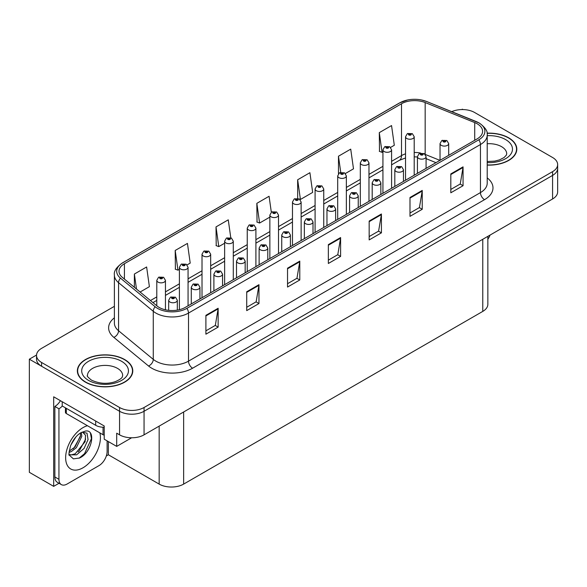 <?xml version="1.0" encoding="UTF-8"?>
<svg xmlns="http://www.w3.org/2000/svg" width="587" height="587" viewBox="0 0 587 587"><rect width="100%" height="100%" fill="white"/><g stroke="black" fill="none" stroke-linecap="round" stroke-linejoin="round"><path stroke-width="0.88" d="M59.03 483.27L53.681 486.359L53.681 396.805L104.215 425.979L104.215 439.179L116.703 446.391L116.703 433.191L119.565 434.842A17.317 10.001 0 0 0 144.057 434.842L552.58 198.978A17.317 10.001 0 0 0 557.65 191.912L557.65 168.344A17.317 10.001 0 0 1 552.58 175.418A17.317 10.001 0 0 0 557.65 168.344L557.65 164.573A17.317 10.001 0 0 0 552.58 157.499L474.612 112.491A17.317 10.001 0 0 0 451.755 111.655M131.635 437.77L116.703 446.391M463.018 109.571L462.365 109.189L461.712 109.571M114.392 306.326L41.596 348.348A17.317 10.001 0 0 0 36.526 355.421A17.317 10.001 0 0 0 41.596 362.487L119.565 407.503A17.317 10.001 0 0 0 144.057 407.503L144.057 411.274L552.58 175.418L144.057 411.274A17.317 10.001 0 0 1 119.565 411.274A17.317 10.001 0 0 0 144.057 411.274L144.057 434.842M53.681 486.359L29.35 472.315L29.35 359.193L119.565 411.274L41.596 366.259A17.317 10.001 0 0 1 36.526 359.193L36.526 355.421M36.533 355.04L29.35 359.193M487.848 236.356L487.848 304.33A17.317 10.001 180 0 1 482.778 311.396L183.65 484.099A17.317 10.001 180 0 1 159.158 484.099L108.375 454.778L108.375 441.578M108.375 454.778L106.335 455.96M487.21 165.094A27.706 15.996 0 0 0 516.809 149.135A27.706 15.996 0 0 0 508.694 137.828A27.706 15.996 0 0 0 487.056 133.183M124.664 359.545A27.706 15.996 0 0 0 94.47 356.074A27.706 15.996 0 0 0 77.359 370.859A27.706 15.996 0 0 0 85.475 382.166A27.706 15.996 0 0 0 115.676 385.637A27.706 15.996 0 0 0 132.779 370.859A27.706 15.996 0 0 0 124.664 359.545M77.653 372.327A27.706 15.996 0 0 0 77.557 372.738M477.187 123.776A18.476 10.669 180 0 1 482.595 131.319A18.476 10.669 180 0 1 477.187 138.862L185.243 307.412A18.476 10.669 180 0 1 157.045 305.988L122.345 277.38A18.476 10.669 180 0 1 119.007 271.26A18.476 10.669 180 0 1 124.415 263.717L401.508 103.745A18.476 10.669 180 0 1 425.164 102.549L474.714 122.58A18.476 10.669 180 0 1 477.187 123.776M478.816 122.837A20.78 11.997 0 0 0 476.042 121.487L426.485 101.456A20.78 11.997 0 0 0 421.495 99.973A20.78 11.997 0 0 0 407.642 99.973A20.78 11.997 0 0 0 399.872 102.806L122.786 262.778A20.78 11.997 0 0 0 120.46 278.143L155.151 306.752A20.78 11.997 0 0 0 186.871 308.358L478.816 139.801A20.78 11.997 0 0 0 478.816 122.837M205.898 315.329L205.898 334.186L218.144 327.113L218.144 308.263L205.898 315.329M205.898 330.841L215.326 325.396L218.093 308.887A4.615 2.664 -120 0 0 218.144 308.263M215.246 325.44L218.144 327.113M246.716 291.761L246.716 310.618L258.962 303.545L258.962 284.695L246.716 291.761M246.716 307.272L256.145 301.828L258.911 285.319A4.615 2.664 -120 0 0 258.962 284.695M256.064 301.872L258.962 303.545M287.535 268.2L287.535 287.05L299.781 279.984L299.781 261.127L287.535 268.2M287.535 283.704L296.963 278.26L299.73 261.751A4.615 2.664 -120 0 0 299.781 261.127M296.883 278.311L299.781 279.984M450.816 173.928L450.816 192.785L463.062 185.712L463.062 166.862L450.816 173.928M450.816 189.44L460.245 183.995L463.011 167.486A4.615 2.664 -120 0 0 463.062 166.862M460.164 184.039L463.062 185.712M409.997 197.496L409.997 216.354L422.236 209.28L422.236 190.423L409.997 197.496M409.997 213.008L419.426 207.556L422.192 191.054A4.615 2.664 -120 0 0 422.236 190.423M419.345 207.607L422.236 209.28M369.172 221.064L369.172 239.914L381.418 232.848L381.418 213.991L369.172 221.064M369.172 236.568L378.608 231.124L381.374 214.622A4.615 2.664 -120 0 0 381.418 213.991M378.527 231.175L381.418 232.848M328.353 244.632L328.353 263.482L340.599 256.416L340.599 237.559L328.353 244.632M328.353 260.136L337.789 254.692L340.548 238.19A4.615 2.664 -120 0 0 340.599 237.559M337.701 254.743L340.599 256.416M144.057 407.503L552.58 171.646A17.317 10.001 0 0 0 557.65 164.573M187.084 264.906L190.21 263.101L187.444 243.407L175.197 250.473L175.396 269.213M140.117 292.025L149.392 286.669L146.625 266.975L134.379 274.041L134.379 287.3M297.66 179.776L300.419 199.47L312.666 192.404L309.907 172.703L297.66 179.776L297.66 198.369M345.383 173.517L353.491 168.836L350.725 149.135L338.479 156.208L338.479 173.737M390.612 147.403L394.31 145.268L391.544 125.567L379.297 132.64L379.496 151.38M230.786 237.794L228.262 219.839L216.016 226.905L216.214 245.645M271.326 212.245L269.081 196.271L256.842 203.344L257.033 222.084M256.842 203.344L259.601 223.038L269.859 217.117M259.601 223.038L256.842 222.003M300.419 199.47L299.663 199.191M338.479 156.208L340.746 172.343M379.297 132.64L382.064 152.341L382.929 151.842M382.064 152.341L379.297 151.307M216.016 226.905L218.782 246.606L224.63 243.231M218.782 246.606L216.016 245.571M175.197 250.473L177.964 270.174L179.402 269.345M177.964 270.174L175.197 269.139M134.379 274.041L136.485 289.031M132.589 372.738A27.706 15.996 0 0 0 132.493 372.327M516.619 151.02A27.706 15.996 0 0 0 516.523 150.602M165.446 309.804L165.446 280.351A4.329 2.502 180 0 1 162.775 282.663A4.329 2.502 180 0 1 158.057 282.12A4.329 2.502 180 0 1 156.788 280.351L158.512 277.35A2.884 1.739 57.8 0 1 160.053 277.438A1.445 0.836 0 0 0 160.097 278.59A1.445 0.836 0 0 0 162.137 278.59A1.445 0.836 0 0 0 162.137 277.409A1.445 0.836 0 0 0 160.141 277.387L161.696 277.996L160.706 278.231L160.053 277.438M160.728 278.245L160.728 277.754M160.141 277.387A2.884 1.592 -117.9 0 0 158.791 277.189A2.884 1.592 -117.9 0 0 158.666 277.269M160.706 278.231L160.691 277.776M177.325 310.112L177.325 300.265A4.329 2.502 180 0 1 174.655 302.576A4.329 2.502 180 0 1 169.936 302.034A4.329 2.502 180 0 1 168.667 300.265L170.391 297.264A2.884 1.739 57.8 0 1 171.932 297.352A1.445 0.836 0 0 0 171.976 298.504A1.445 0.836 0 0 0 174.016 298.504A1.445 0.836 0 0 0 174.016 297.323A1.445 0.836 0 0 0 172.02 297.301L173.569 297.91L172.585 298.145L171.932 297.352M172.607 298.159L172.607 297.668M172.02 297.301A2.884 1.592 -117.9 0 0 170.67 297.103A2.884 1.592 -117.9 0 0 170.546 297.183M172.571 298.137L172.571 297.69M188.06 305.783L188.06 267.298A4.329 2.502 180 0 1 185.389 269.609A4.329 2.502 180 0 1 180.671 269.066A4.329 2.502 180 0 1 179.402 267.298L181.126 264.297A2.884 1.739 57.8 0 1 182.667 264.377A1.445 0.836 0 0 0 182.711 265.529A1.445 0.836 0 0 0 184.751 265.529A1.445 0.836 0 0 0 184.751 264.355A1.445 0.836 0 0 0 182.755 264.326L184.311 264.942L183.32 265.177L183.342 264.693M182.755 264.326A2.884 1.592 -117.9 0 0 181.405 264.135A2.884 1.592 -117.9 0 0 181.28 264.216M183.305 265.17L182.667 264.377M183.32 265.177L183.305 264.715M210.674 292.73L210.674 254.244A4.329 2.502 180 0 1 208.003 256.548A4.329 2.502 180 0 1 203.285 256.013A4.329 2.502 180 0 1 202.016 254.244L203.74 251.236A2.884 1.739 57.8 0 1 205.281 251.324A1.445 0.836 0 0 0 205.325 252.476A1.445 0.836 0 0 0 207.365 252.476A1.445 0.836 0 0 0 207.365 251.295A1.445 0.836 0 0 0 205.369 251.273L206.925 251.889L205.934 252.124L205.281 251.324M205.956 252.131L205.956 251.64M205.369 251.273A2.884 1.592 -117.9 0 0 204.019 251.075A2.884 1.592 -117.9 0 0 203.894 251.155M205.934 252.124L205.92 251.662M233.288 279.669L233.288 241.184A4.329 2.502 180 0 1 230.618 243.495A4.329 2.502 180 0 1 225.9 242.952A4.329 2.502 180 0 1 224.63 241.184L226.355 238.183A2.884 1.739 57.8 0 1 227.895 238.263A1.445 0.836 0 0 0 227.939 239.415A1.445 0.836 0 0 0 229.979 239.415A1.445 0.836 0 0 0 229.979 238.241A1.445 0.836 0 0 0 227.983 238.212L229.539 238.828L228.548 239.063L227.895 238.263M228.57 239.078L228.57 238.586M227.983 238.212A2.884 1.592 -117.9 0 0 226.633 238.021A2.884 1.592 -117.9 0 0 226.509 238.102M228.534 239.056L228.534 238.601M199.94 298.93L199.94 287.212A4.329 2.502 180 0 1 197.269 289.523A4.329 2.502 180 0 1 192.551 288.98A4.329 2.502 180 0 1 191.281 287.212L193.006 284.211A2.884 1.739 57.8 0 1 194.546 284.291A1.445 0.836 0 0 0 194.59 285.443A1.445 0.836 0 0 0 196.63 285.443A1.445 0.836 0 0 0 196.63 284.269A1.445 0.836 0 0 0 194.635 284.24L196.183 284.856L195.2 285.091L195.222 284.607M194.635 284.24A2.884 1.592 -117.9 0 0 193.284 284.049A2.884 1.592 -117.9 0 0 193.16 284.13M195.185 285.084L194.546 284.291M195.2 285.091L195.185 284.629M222.554 285.869L222.554 274.158A4.329 2.502 180 0 1 219.883 276.462A4.329 2.502 180 0 1 215.165 275.927A4.329 2.502 180 0 1 213.895 274.158L215.62 271.15A2.884 1.739 57.8 0 1 217.161 271.238A1.445 0.836 0 0 0 217.205 272.39A1.445 0.836 0 0 0 219.245 272.39A1.445 0.836 0 0 0 219.245 271.209A1.445 0.836 0 0 0 217.249 271.187L218.797 271.803L217.814 272.038L217.161 271.238M217.836 272.045L217.836 271.554M217.249 271.187A2.884 1.592 -117.9 0 0 215.899 270.989A2.884 1.592 -117.9 0 0 215.774 271.069M217.814 272.038L217.799 271.576M245.168 272.816L245.168 261.098A4.329 2.502 180 0 1 242.497 263.409A4.329 2.502 180 0 1 237.779 262.866A4.329 2.502 180 0 1 236.51 261.098L238.234 258.097A2.884 1.739 57.8 0 1 239.775 258.177A1.445 0.836 0 0 0 239.819 259.329A1.445 0.836 0 0 0 241.859 259.329A1.445 0.836 0 0 0 241.859 258.155A1.445 0.836 0 0 0 239.863 258.126L241.411 258.742L240.428 258.977L239.775 258.177M240.45 258.992L240.45 258.5M239.863 258.126A2.884 1.592 -117.9 0 0 238.513 257.935A2.884 1.592 -117.9 0 0 238.388 258.016M240.428 258.977L240.413 258.515M267.782 259.755L267.782 248.044A4.329 2.502 180 0 1 265.111 250.356A4.329 2.502 180 0 1 260.393 249.813A4.329 2.502 180 0 1 259.124 248.044L260.848 245.036A2.884 1.739 57.8 0 1 262.389 245.124A1.445 0.836 0 0 0 262.433 246.276A1.445 0.836 0 0 0 264.473 246.276A1.445 0.836 0 0 0 264.473 245.102A1.445 0.836 0 0 0 262.477 245.072L264.025 245.689L263.042 245.924L263.064 245.439M262.477 245.072A2.884 1.592 -117.9 0 0 261.127 244.882A2.884 1.592 -117.9 0 0 261.002 244.962M263.027 245.909L262.389 245.124M263.042 245.924L263.027 245.461M490.072 235.064A11.549 6.662 -60 0 1 487.848 239.254M79.531 458.007L73.397 458.865L69.317 455.167C68.525 455.82 68.943 452.702 70.565 445.812C72.729 440.646 75.562 436.691 79.062 433.954L81.021 432.634L85.519 431.049C96.268 429.134 92.21 452.452 79.531 458.007M82.562 432.083L85.533 435.268L85.122 441.703L75.187 453.817L71.379 454.844L69.149 454.58M69.222 454.874L76.596 454.837L84.088 448.417L88.065 439.568L86.993 433.14L82.019 432.237L80.977 432.685M70.88 445.041L75.84 437.029M69.039 452.379L71.306 451.572L76.347 447.727L81.82 436.339L81.307 432.524M69.141 451.198L75.048 446.978L80.529 435.591L80.397 433.015M107.113 440.852L107.113 451.506A11.549 6.662 -60 0 1 98.946 465.645L67.109 484.026A11.549 6.662 -60 0 1 61.334 484.598L57.255 482.243A11.549 6.662 -60 0 1 54.862 476.96L54.862 406.446A11.549 6.662 120 0 0 60.424 400.701M62.303 406.028A11.549 6.662 -60 0 1 58.942 408.801L54.862 406.446M61.334 484.598A11.549 6.662 -60 0 1 58.942 479.315L58.942 408.801M95.681 421.055L95.681 425.296A11.549 6.662 0 0 0 104.215 427.248M62.207 401.728L62.207 405.969L95.681 425.296M73.015 448.894L74.189 447.668L80.441 436.398M78.159 451.924L79.37 450.662L85.709 439.061M79.084 458.212L84.557 453.648L91.433 438.643L90.449 433.213M487.078 133.352A27.42 15.834 180 0 1 508.489 137.945A27.42 15.834 180 0 1 516.523 149.135A27.42 15.834 180 0 1 487.21 164.932M124.459 359.662A27.42 15.834 180 0 1 132.493 370.859A27.42 15.834 180 0 1 115.566 385.483A27.42 15.834 180 0 1 85.68 382.049A27.42 15.834 180 0 1 77.653 370.859A27.42 15.834 180 0 1 94.58 356.228A27.42 15.834 180 0 1 124.459 359.662M104.215 435.136A2.884 1.666 180 0 1 103.033 434.725L66.294 413.512A2.884 1.666 180 0 1 65.443 412.331L65.443 407.84M255.903 266.615L255.903 228.13A4.329 2.502 180 0 1 253.232 230.442A4.329 2.502 180 0 1 248.514 229.899A4.329 2.502 180 0 1 247.244 228.13L248.969 225.122A2.884 1.739 57.8 0 1 250.51 225.21A1.445 0.836 0 0 0 250.554 226.362A1.445 0.836 0 0 0 252.593 226.362A1.445 0.836 0 0 0 252.593 225.181A1.445 0.836 0 0 0 250.598 225.159L252.153 225.775L251.163 226.01L250.51 225.21M251.185 226.017L251.185 225.525M250.598 225.159A2.884 1.592 -117.9 0 0 249.248 224.968A2.884 1.592 -117.9 0 0 249.123 225.048M251.163 226.01L251.148 225.547M278.517 253.562L278.517 215.077A4.329 2.502 180 0 1 275.846 217.381A4.329 2.502 180 0 1 271.128 216.838A4.329 2.502 180 0 1 269.859 215.077L271.583 212.068A2.884 1.739 57.8 0 1 273.124 212.156A1.445 0.836 0 0 0 273.168 213.308A1.445 0.836 0 0 0 275.208 213.308A1.445 0.836 0 0 0 275.208 212.127A1.445 0.836 0 0 0 273.212 212.105L274.767 212.714L273.777 212.956L273.124 212.156M273.799 212.964L273.799 212.472M273.212 212.105A2.884 1.592 -117.9 0 0 271.862 211.907A2.884 1.592 -117.9 0 0 271.737 211.988M273.762 212.942L273.762 212.494M301.131 240.501L301.131 202.016A4.329 2.502 180 0 1 298.46 204.327A4.329 2.502 180 0 1 293.742 203.784A4.329 2.502 180 0 1 292.473 202.016L294.197 199.015A2.884 1.739 57.8 0 1 295.738 199.096A1.445 0.836 0 0 0 295.782 200.248A1.445 0.836 0 0 0 297.822 200.248A1.445 0.836 0 0 0 297.822 199.074A1.445 0.836 0 0 0 295.826 199.044L297.213 199.426L296.391 199.896L296.413 199.419M295.826 199.044A2.884 1.592 -117.9 0 0 294.476 198.854A2.884 1.592 -117.9 0 0 294.351 198.934M296.376 199.888L295.738 199.096M296.391 199.896L296.376 199.433M290.396 246.701L290.396 234.991A4.329 2.502 180 0 1 287.725 237.295A4.329 2.502 180 0 1 283.007 236.759A4.329 2.502 180 0 1 281.738 234.991L283.462 231.982A2.884 1.739 57.8 0 1 285.003 232.07A1.445 0.836 0 0 0 285.047 233.222A1.445 0.836 0 0 0 287.087 233.222A1.445 0.836 0 0 0 287.087 232.041A1.445 0.836 0 0 0 285.091 232.019L286.639 232.628L285.656 232.87L285.003 232.07M285.678 232.878L285.678 232.386M285.091 232.019A2.884 1.592 -117.9 0 0 283.741 231.821A2.884 1.592 -117.9 0 0 283.616 231.902M285.656 232.87L285.642 232.408M313.01 233.648L313.01 221.93A4.329 2.502 180 0 1 310.34 224.241A4.329 2.502 180 0 1 305.622 223.698A4.329 2.502 180 0 1 304.352 221.93L306.076 218.929A2.884 1.739 57.8 0 1 307.617 219.01A1.445 0.836 0 0 0 307.661 220.162A1.445 0.836 0 0 0 309.701 220.162A1.445 0.836 0 0 0 309.701 218.988A1.445 0.836 0 0 0 307.705 218.958L309.254 219.575L308.27 219.809L307.617 219.01M308.292 219.824L308.292 219.333M307.705 218.958A2.884 1.592 -117.9 0 0 306.355 218.768A2.884 1.592 -117.9 0 0 306.231 218.848M308.256 219.802L308.256 219.347M335.625 220.587L335.625 208.877A4.329 2.502 180 0 1 332.954 211.188A4.329 2.502 180 0 1 328.236 210.645A4.329 2.502 180 0 1 326.966 208.877L328.691 205.868A2.884 1.739 57.8 0 1 330.232 205.956A1.445 0.836 0 0 0 330.276 207.108A1.445 0.836 0 0 0 332.315 207.108A1.445 0.836 0 0 0 332.315 205.927A1.445 0.836 0 0 0 330.32 205.905L331.868 206.521L330.885 206.756L330.232 205.956M330.907 206.763L330.907 206.272M330.32 205.905A2.884 1.592 -117.9 0 0 328.969 205.707A2.884 1.592 -117.9 0 0 328.845 205.795M330.87 206.741L330.87 206.294M323.745 227.448L323.745 188.963A4.329 2.502 180 0 1 321.074 191.274A4.329 2.502 180 0 1 316.356 190.731A4.329 2.502 180 0 1 315.087 188.963L316.811 185.954A2.884 1.739 57.8 0 1 318.352 186.042A1.445 0.836 0 0 0 318.396 187.194A1.445 0.836 0 0 0 320.436 187.194A1.445 0.836 0 0 0 320.436 186.013A1.445 0.836 0 0 0 318.44 185.991L319.996 186.607L319.005 186.842L318.352 186.042M319.027 186.849L319.027 186.358M318.44 185.991A2.884 1.592 -117.9 0 0 317.09 185.793A2.884 1.592 -117.9 0 0 316.965 185.881M318.99 186.827L318.99 186.38M346.359 214.394L346.359 175.902A4.329 2.502 180 0 1 343.688 178.213A4.329 2.502 180 0 1 338.97 177.67A4.329 2.502 180 0 1 337.701 175.902L339.425 172.901A2.884 1.739 57.8 0 1 340.966 172.989A1.445 0.836 0 0 0 341.01 174.141A1.445 0.836 0 0 0 343.05 174.141A1.445 0.836 0 0 0 343.05 172.96A1.445 0.836 0 0 0 341.054 172.938L342.441 173.312L341.619 173.781L341.641 173.304M341.054 172.938A2.884 1.592 -117.9 0 0 339.704 172.739A2.884 1.592 -117.9 0 0 339.579 172.82M341.605 173.774L340.966 172.989M341.619 173.781L341.605 173.326M368.974 201.334L368.974 162.848A4.329 2.502 180 0 1 366.303 165.16A4.329 2.502 180 0 1 361.585 164.617A4.329 2.502 180 0 1 360.315 162.848L362.04 159.847A2.884 1.739 57.8 0 1 363.58 159.928A1.445 0.836 0 0 0 363.624 161.08A1.445 0.836 0 0 0 365.664 161.08A1.445 0.836 0 0 0 365.664 159.906A1.445 0.836 0 0 0 363.669 159.877L365.224 160.493L364.233 160.728L363.58 159.928M364.256 160.735L364.256 160.244M363.669 159.877A2.884 1.592 -117.9 0 0 362.318 159.686A2.884 1.592 -117.9 0 0 362.194 159.767M364.233 160.728L364.219 160.266M391.588 188.28L391.588 149.795A4.329 2.502 180 0 1 388.917 152.099A4.329 2.502 180 0 1 384.199 151.563A4.329 2.502 180 0 1 382.929 149.795L384.654 146.787A2.884 1.739 57.8 0 1 386.195 146.875A1.445 0.836 0 0 0 386.239 148.027A1.445 0.836 0 0 0 388.278 148.027A1.445 0.836 0 0 0 388.278 146.845A1.445 0.836 0 0 0 386.283 146.823L387.838 147.44L386.848 147.675L386.195 146.875M386.87 147.682L386.87 147.19M386.283 146.823A2.884 1.592 -117.9 0 0 384.933 146.625A2.884 1.592 -117.9 0 0 384.808 146.706M386.848 147.675L386.833 147.212M414.202 175.22L414.202 136.734A4.329 2.502 180 0 1 411.531 139.046A4.329 2.502 180 0 1 406.813 138.503A4.329 2.502 180 0 1 405.544 136.734L407.268 133.733A2.884 1.739 57.8 0 1 408.809 133.814A1.445 0.836 0 0 0 408.853 134.966A1.445 0.836 0 0 0 410.893 134.966A1.445 0.836 0 0 0 410.893 133.792A1.445 0.836 0 0 0 408.897 133.763L410.452 134.379L409.462 134.614L408.809 133.814M409.484 134.628L409.484 134.137M408.897 133.763A2.884 1.592 -117.9 0 0 407.547 133.572A2.884 1.592 -117.9 0 0 407.422 133.653M409.447 134.606L409.447 134.152M358.239 207.534L358.239 195.823A4.329 2.502 180 0 1 355.568 198.127A4.329 2.502 180 0 1 350.85 197.584A4.329 2.502 180 0 1 349.581 195.823L351.305 192.815A2.884 1.739 57.8 0 1 352.846 192.903A1.445 0.836 0 0 0 352.89 194.055A1.445 0.836 0 0 0 354.93 194.055A1.445 0.836 0 0 0 354.93 192.874A1.445 0.836 0 0 0 352.934 192.852L354.482 193.461L353.499 193.695L352.846 192.903M353.521 193.71L353.521 193.218M352.934 192.852A2.884 1.592 -117.9 0 0 351.584 192.653A2.884 1.592 -117.9 0 0 351.459 192.734M353.484 193.688L353.484 193.24M380.853 194.48L380.853 182.762A4.329 2.502 180 0 1 378.182 185.074A4.329 2.502 180 0 1 373.464 184.531A4.329 2.502 180 0 1 372.195 182.762L373.919 179.761A2.884 1.739 57.8 0 1 375.46 179.842A1.445 0.836 0 0 0 375.504 180.994A1.445 0.836 0 0 0 377.544 180.994A1.445 0.836 0 0 0 377.544 179.82A1.445 0.836 0 0 0 375.548 179.791L377.096 180.407L376.113 180.642L376.135 180.158M375.548 179.791A2.884 1.592 -117.9 0 0 374.198 179.6A2.884 1.592 -117.9 0 0 374.073 179.681M376.098 180.635L375.46 179.842M376.113 180.642L376.098 180.18M403.467 181.42L403.467 169.709A4.329 2.502 180 0 1 400.796 172.013A4.329 2.502 180 0 1 396.078 171.477A4.329 2.502 180 0 1 394.809 169.709L396.533 166.701A2.884 1.739 57.8 0 1 398.074 166.789A1.445 0.836 0 0 0 398.118 167.941A1.445 0.836 0 0 0 400.158 167.941A1.445 0.836 0 0 0 400.158 166.759A1.445 0.836 0 0 0 398.162 166.737L399.71 167.354L398.727 167.589L398.074 166.789M398.749 167.596L398.749 167.104M398.162 166.737A2.884 1.592 -117.9 0 0 396.812 166.539A2.884 1.592 -117.9 0 0 396.687 166.62M398.727 167.589L398.712 167.126M426.081 168.366L426.081 156.648A4.329 2.502 180 0 1 423.41 158.96A4.329 2.502 180 0 1 418.692 158.417A4.329 2.502 180 0 1 417.423 156.648L419.147 153.647A2.884 1.739 57.8 0 1 420.688 153.728A1.445 0.836 0 0 0 420.732 154.88A1.445 0.836 0 0 0 422.772 154.88A1.445 0.836 0 0 0 422.772 153.706A1.445 0.836 0 0 0 420.776 153.677L422.156 154.058L421.341 154.528L421.363 154.051M420.776 153.677A2.884 1.592 -117.9 0 0 419.426 153.486A2.884 1.592 -117.9 0 0 419.301 153.567M421.327 154.52L420.688 153.728M421.341 154.528L421.327 154.073M448.695 155.306L448.695 143.595A4.329 2.502 180 0 1 446.025 145.906A4.329 2.502 180 0 1 441.299 145.363A4.329 2.502 180 0 1 440.037 143.595L441.762 140.587A2.884 1.739 57.8 0 1 443.302 140.675A1.445 0.836 0 0 0 443.346 141.827A1.445 0.836 0 0 0 445.386 141.827A1.445 0.836 0 0 0 445.386 140.653A1.445 0.836 0 0 0 443.39 140.623L444.939 141.24L443.955 141.474L443.302 140.675M443.977 141.482L443.977 140.99M443.39 140.623A2.884 1.592 -117.9 0 0 442.04 140.432A2.884 1.592 -117.9 0 0 441.916 140.513M443.955 141.474L443.941 141.012M552.58 198.978L552.58 171.646M119.565 434.842L119.565 407.503M183.65 484.099L183.65 411.979M482.778 311.396L482.778 239.283M159.158 484.099L159.158 426.118M487.21 177.883A28.866 16.663 180 0 1 484.532 199.668L192.587 368.218A5.775 3.331 60 0 1 188.508 361.144L480.452 192.595A23.091 13.332 0 0 0 487.21 183.166L487.21 135.091A23.091 13.332 180 0 1 480.452 144.519A5.775 3.331 -120 0 0 478.816 139.801M192.587 368.218A28.866 16.663 180 0 1 151.769 368.218A28.866 16.663 180 0 1 148.533 365.995L113.834 337.378A28.866 16.663 180 0 1 114.392 317.824M155.849 361.144A23.091 13.332 0 0 0 188.508 361.144L188.508 313.069A23.091 13.332 180 0 1 153.266 311.286L118.567 282.677A23.091 13.332 180 0 1 114.392 275.032L114.392 323.107A23.091 13.332 0 0 0 118.567 330.752L153.266 359.369A23.091 13.332 0 0 0 155.849 361.144M407.642 99.973L399.431 102.989A5.775 3.331 60 0 1 399.872 102.806M122.786 262.778A5.775 3.331 -120 0 0 122.345 262.961C116.329 267.32 113.673 271.341 114.392 275.032M120.46 278.143A5.775 3.86 129.5 0 0 118.567 282.677L118.567 330.752A5.775 3.86 -50.5 0 1 113.834 337.378M155.151 306.752A5.775 3.86 129.5 0 0 153.266 311.286L153.266 359.369A5.775 3.86 -50.5 0 1 148.533 365.995M186.871 308.358A5.775 3.331 60 0 1 188.508 313.069L480.452 144.519L480.452 192.595A5.775 3.331 60 0 0 484.532 199.668M41.596 362.487L41.596 366.259M124.415 263.717L124.415 279.082M474.714 122.58L474.714 140.286M425.164 102.549L425.164 154.322M439.927 160.368L425.267 154.44M420.608 153.053A18.476 10.669 0 0 0 414.202 152.473M405.544 153.831A18.476 10.669 0 0 0 401.508 155.592L391.588 161.322M401.508 103.745L401.508 155.592A10.39 6.002 60 0 1 399.351 160.354L391.588 164.837M382.929 166.319L368.974 174.376M360.315 179.373L346.359 187.429M337.701 192.433L323.745 200.49M315.087 205.487L301.131 213.543M292.473 218.54L278.517 226.597M269.859 231.601L255.903 239.657M247.244 244.654L233.288 252.711M224.63 257.715L210.674 265.772M202.016 270.768L188.06 278.825M179.402 283.822L165.446 291.878M156.788 296.883L150.441 300.544M435.972 162.65L427.226 159.121A10.39 4.865 -68 0 1 426.081 158.167M328.353 245.227L340.548 238.19M369.172 221.659L381.374 214.622M409.997 198.09L422.192 191.054M450.816 174.53L463.011 167.486M287.535 268.795L299.73 261.751M246.716 292.363L258.911 285.319M205.898 315.931L218.093 308.887M99.849 432.89A24.595 14.198 -60 0 1 83.031 467.766A24.595 14.198 -60 0 1 65.641 457.728A24.595 14.198 -60 0 1 83.031 427.607A24.595 14.198 -60 0 1 87.434 425.714M69.163 454.639A13.046 7.536 120 0 0 71.379 454.844M58.942 479.315L54.862 476.96M487.21 161.52L494.746 161.109L499.464 159.891L504.028 157.573L506.295 155.21L506.713 153.853A17.61 10.162 0 0 0 501.555 146.662A17.61 10.162 0 0 0 487.21 143.742M487.21 135.685A23.377 13.501 180 0 1 505.634 139.589A23.377 13.501 180 0 1 510.323 154.799A23.377 13.501 180 0 1 487.21 162.592M122.676 375.57A17.61 10.162 0 0 0 117.517 368.379A17.61 10.162 0 0 0 98.33 366.178A17.61 10.162 0 0 0 87.463 375.57C86.553 375.709 87.874 377.221 91.425 380.112C99.438 383.803 107.436 384.302 115.426 381.609C123.806 377.933 122.059 376.436 122.676 375.57M121.604 361.313A23.377 13.501 180 0 1 121.604 380.398A23.377 13.501 180 0 1 88.542 380.398A23.377 13.501 180 0 1 88.542 361.313A23.377 13.501 180 0 1 121.604 361.313M103.033 434.725L103.033 427.233M66.294 413.512L66.294 408.332M487.21 135.091C487.995 131.495 485.339 127.474 479.256 123.021L426.661 101.514L421.495 99.973M399.431 102.989L122.345 262.961M427.226 159.121L426.081 158.688M417.423 156.964L414.202 156.861M405.544 157.94L399.351 160.354M382.929 169.834L368.974 177.89M360.315 182.887L346.359 190.944M337.701 195.948L323.745 204.005M315.087 209.001L301.131 217.058M292.473 222.055L278.517 230.111M269.859 235.116L255.903 243.172M247.244 248.169L233.288 256.226M224.63 261.222L210.674 269.286M202.016 274.283L188.06 282.34M179.402 287.337L165.446 295.393M156.788 300.397L152.95 302.613M165.446 280.351L163.582 277.262L158.791 277.189M156.788 305.776L156.788 280.351M177.325 300.265L175.462 297.183L170.67 297.103M168.667 310.34L168.667 300.265M188.06 267.298L186.196 264.209L181.405 264.135M179.402 309.687L179.402 267.298M210.674 254.244L208.811 251.155L204.019 251.075M202.016 297.726L202.016 254.244M233.288 241.184L231.425 238.095L226.633 238.021M224.63 284.673L224.63 241.184M199.94 287.212L198.076 284.123L193.284 284.049M191.281 303.927L191.281 287.212M222.554 274.158L220.69 271.069L215.899 270.989M213.895 290.873L213.895 274.158M245.168 261.098L243.304 258.009L238.513 257.935M236.51 277.812L236.51 261.098M267.782 248.044L265.918 244.955L261.127 244.882M259.124 264.759L259.124 248.044M516.523 149.135L516.523 151.439M132.493 370.859L132.493 373.156M77.653 370.859L77.653 373.156M255.903 228.13L254.039 225.041L249.248 224.968M247.244 271.612L247.244 228.13M278.517 215.077L276.653 211.988L271.862 211.907M269.859 258.559L269.859 215.077M301.131 202.016L299.267 198.927L294.476 198.854M292.473 245.505L292.473 202.016M290.396 234.991L288.533 231.902L283.741 231.821M281.738 251.698L281.738 234.991M313.01 221.93L311.147 218.841L306.355 218.768M304.352 238.645L304.352 221.93M335.625 208.877L333.761 205.788L328.969 205.707M326.966 225.591L326.966 208.877M323.745 188.963L321.881 185.874L317.09 185.793M315.087 232.445L315.087 188.963M346.359 175.902L344.496 172.82L339.704 172.739M337.701 219.391L337.701 175.902M368.974 162.848L367.11 159.759L362.318 159.686M360.315 206.338L360.315 162.848M391.588 149.795L389.724 146.706L384.933 146.625M382.929 193.277L382.929 149.795M414.202 136.734L412.338 133.645L407.547 133.572M405.544 180.224L405.544 136.734M358.239 195.823L356.375 192.734L351.584 192.653M349.581 212.531L349.581 195.823M380.853 182.762L378.989 179.673L374.198 179.6M372.195 199.477L372.195 182.762M403.467 169.709L401.603 166.62L396.812 166.539M394.809 186.424L394.809 169.709M426.081 156.648L424.218 153.559L419.426 153.486M417.423 173.363L417.423 156.648M448.695 143.595L446.832 140.506L442.04 140.432M440.037 160.31L440.037 143.595"/></g></svg>

